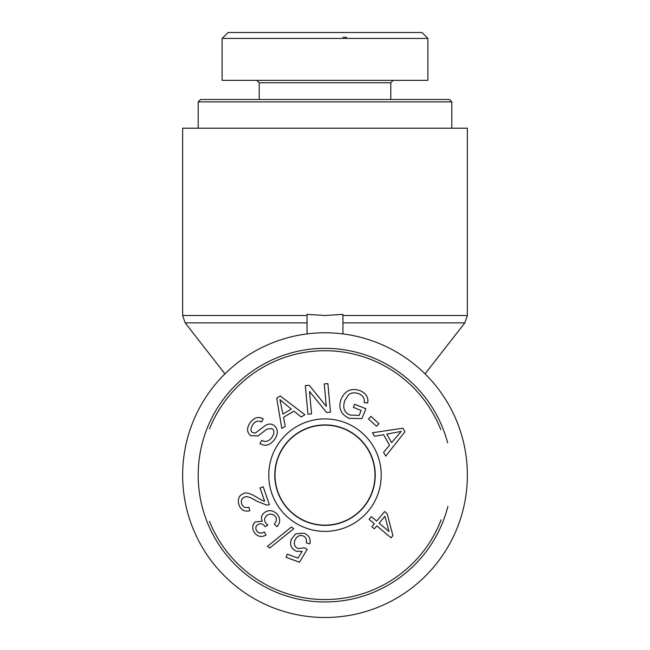 <?xml version="1.0" encoding="UTF-8"?>
<svg xmlns="http://www.w3.org/2000/svg" width="650" height="650" viewBox="0 0 650 650"><rect width="100%" height="100%" fill="white"/><g stroke="black" fill="none" stroke-linecap="round" stroke-linejoin="round"><path stroke-width="0.97" d="M307.052 315.502L182.642 315.502L182.642 128.204L467.358 128.204L467.358 315.502L342.948 315.502M342.948 333.913L342.948 314.364L325 315.502L307.052 314.364L307.052 333.913M325 617.5A142.358 142.358 0 0 0 448.289 403.959A142.358 142.358 0 0 0 201.711 403.959A142.358 142.358 0 0 0 325 617.5M451.807 101.888L449.418 99.491L200.582 99.491L198.193 101.888L451.807 101.888L451.807 128.204M346.645 37.286L343.005 37.286M421.972 32.5L228.101 32.5L222.162 38.431L427.895 38.431L421.972 32.5M256.807 80.356L259.204 82.745L390.796 82.745L393.193 80.356M427.887 38.431L427.887 80.356L222.113 80.356L222.113 38.431M325 525.135A50.001 50.001 0 0 1 281.702 450.141A50.001 50.001 0 0 1 368.298 450.141A50.001 50.001 0 0 1 325 525.135M441.114 519.837A124.418 124.418 0 0 1 209.463 521.292M209.519 428.829A124.418 124.418 0 0 1 440.814 429.674M447.639 442.894A126.807 126.807 0 0 0 303.371 350.188A126.807 126.807 0 0 0 198.656 485.989A126.807 126.807 0 0 0 447.899 506.399M375.001 475.142A50.001 50.001 0 0 1 325 525.135A50.001 50.001 0 0 1 274.999 475.142A50.001 50.001 0 0 1 325 425.141A50.001 50.001 0 0 1 375.001 475.142M389.009 531.513L384.906 516.287L379.104 523.161L389.009 531.513M369.102 519.334L371.377 516.636L376.626 521.072L384.662 511.558L387.132 513.646L392.909 535.641L391.048 537.851L376.829 525.85L374.335 528.816L371.857 526.719L374.359 523.762L369.102 519.334M277.42 514.467C280.564 518.789 280.394 522.852 276.933 526.654L274.341 524.217C276.786 521.081 277.062 518.44 275.153 516.295C272.618 513.671 269.823 513.411 266.776 515.515C264.233 517.904 263.981 520.528 266.012 523.396L267.881 525.062L265.257 526.727L264.932 526.264C262.762 523.567 260.284 523.071 257.506 524.753C255.458 526.663 255.296 528.824 257.01 531.237C258.806 533.439 261.235 533.683 264.314 531.968L266.053 535.096C261.641 537.355 257.896 536.697 254.816 533.114C251.859 528.751 252.005 525.013 255.263 521.901L262.275 521.284C260.756 518.009 261.454 515.133 264.355 512.655C268.881 509.527 273.236 510.128 277.42 514.467M303.964 533.171C308.994 535.283 310.968 538.85 309.871 543.871L306.288 542.888C306.881 539.248 305.776 536.916 302.989 535.892C299.39 534.812 296.676 536.307 294.856 540.386C293.605 544.391 294.767 547.129 298.358 548.616L304.233 547.796L307.182 549.339L299.496 562.234L286.098 557.31L287.259 554.149L298.001 558.098L302.12 551.395L296.4 551.216C291.379 548.974 289.656 545.033 291.224 539.403L295.693 533.845L303.964 533.171M391.617 442.642L401.245 431.397L386.807 434.143L391.617 442.642M374.473 436.256L372.483 432.754L402.902 428.196L404.934 431.779L385.726 456.129L383.598 452.359L389.512 445.185L383.581 434.712L374.473 436.256M361.156 410.507L353.34 407.363L354.608 404.219L365.869 408.752L361.896 418.616L349.196 418.34C340.746 414.359 338.049 407.989 341.096 399.214C345.053 390.52 351.366 387.676 360.035 390.691C366.039 393.177 368.607 397.28 367.721 402.992L364.203 402.586C364.796 398.409 363.009 395.46 358.841 393.721C353.925 392.137 350.309 392.738 347.994 395.509L344.817 400.457C342.387 407.802 344.207 412.669 350.277 415.066L359.166 415.439L361.156 410.507M274.909 439.067C270.238 445.315 265.233 446.794 259.911 443.495L261.723 440.383C265.428 442.471 268.864 441.431 272.033 437.255C274.495 433.298 274.527 430.422 272.147 428.61L266.898 429.041L258.107 435.939L250.664 435.679C246.813 432.543 246.594 428.261 250.014 422.833C254.118 417.43 258.529 416.13 263.258 418.925L261.398 422.061C258.221 420.209 255.369 421.07 252.842 424.629C250.453 428.472 250.356 431.104 252.549 432.534L255.287 433.095L265.444 425.392C268.629 423.613 271.473 423.621 273.983 425.433C278.07 428.773 278.379 433.314 274.909 439.067M291.338 409.102L279.931 399.669L282.929 414.058L291.338 409.102M285.252 426.359L281.783 428.399L276.697 398.068L280.248 395.98L304.931 414.749L301.202 416.951L293.922 411.158L283.554 417.276L285.252 426.359M311.569 413.896L307.954 414.229L305.329 385.637L309.213 385.287L326.3 406.356L324.244 383.906L327.868 383.573L330.484 412.165L326.601 412.523L309.514 391.454L311.569 413.896M376.569 426.278L368.517 418.99L370.898 416.366L378.942 423.646L376.569 426.278M291.428 527.012L293.743 528.661L269.758 548.007L267.442 546.358L291.428 527.012M264.591 501.199L260.024 487.89L263.226 486.793L269.384 504.741L266.939 505.139L256.961 501.231C250.681 497.299 246.561 495.909 244.611 497.071C241.784 498.249 240.809 500.484 241.67 503.791C242.938 507.106 245.359 508.251 248.934 507.227L249.762 510.778C244.392 511.964 240.768 509.917 238.891 504.652C237.396 499.094 238.94 495.414 243.514 493.602C245.871 492.034 250.551 493.407 257.571 497.738C261.527 500.159 263.868 501.312 264.591 501.199M268.775 475.142A56.225 56.225 0 0 0 353.113 523.835A56.225 56.225 0 0 0 353.113 426.441A56.225 56.225 0 0 0 268.775 475.142M274.779 475.142A50.221 50.221 0 0 1 350.114 431.641A50.221 50.221 0 0 1 350.114 518.635A50.221 50.221 0 0 1 274.779 475.142M342.948 322.863L464.831 322.863L467.358 315.502M224.949 373.864L185.169 322.863L307.052 322.863M425.051 373.864L464.831 322.863M185.169 322.863L182.642 315.502M198.193 101.888L198.193 128.204M259.204 82.745L259.204 99.491M390.796 82.745L390.796 99.491"/></g></svg>
